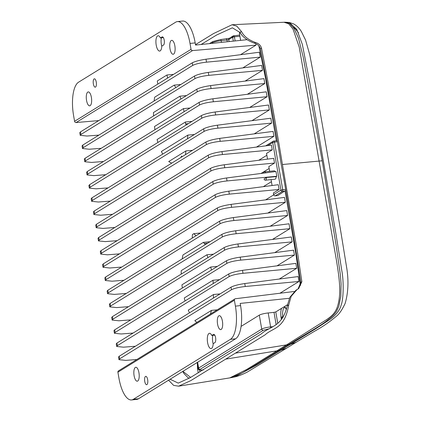 <?xml version="1.0" encoding="UTF-8"?>
<svg xmlns="http://www.w3.org/2000/svg" width="421" height="421" viewBox="0 0 421 421"><rect width="100%" height="100%" fill="white"/><g stroke="black" fill="none" stroke-linecap="round" stroke-linejoin="round"><path stroke-width="0.63" d="M263.483 173.147A4.199 1.568 84 0 1 264.172 171.952A4.199 1.568 84 0 1 264.446 171.857A4.199 1.568 84 0 1 265.625 172.868M137.699 381.037A6.999 2.61 84 0 1 137.251 381.2A6.999 2.61 84 0 1 134.004 375.127A6.999 2.61 84 0 1 135.351 367.433A6.999 2.61 84 0 1 135.799 367.275A6.999 2.61 84 0 1 139.046 373.348A6.999 2.61 84 0 1 137.699 381.037M139.035 373.274A6.999 2.61 -96 0 0 139.183 374.658M221.167 329.464A6.999 2.61 84 0 1 220.72 329.622A6.999 2.61 84 0 1 217.473 323.549A6.999 2.61 84 0 1 218.82 315.855A6.999 2.61 84 0 1 219.267 315.697A6.999 2.61 84 0 1 222.514 321.77A6.999 2.61 84 0 1 221.167 329.464M222.504 321.697A6.999 2.61 -96 0 0 222.651 323.081M212.8 335.374A7.699 2.873 -96 0 0 213.184 343.936M211.795 335.479L213.442 334.463A4.199 1.568 84 0 1 213.71 334.369A4.199 1.568 84 0 1 215.657 338.01A4.199 1.568 84 0 1 214.847 342.626L213.205 343.641A7.699 2.873 84 0 1 211.553 348.425A7.699 2.873 84 0 1 211.063 348.599A7.699 2.873 84 0 1 207.49 341.92A7.699 2.873 84 0 1 208.969 333.464A7.699 2.873 84 0 1 209.463 333.29A7.699 2.873 84 0 1 211.795 335.479L214.768 335.169M146.908 384.61A4.199 1.568 84 0 1 146.64 384.705A4.199 1.568 84 0 1 144.692 381.058A4.199 1.568 84 0 1 145.503 376.448A4.199 1.568 84 0 1 145.771 376.353A4.199 1.568 84 0 1 147.718 379.995A4.199 1.568 84 0 1 146.908 384.61M90.136 105.682A6.999 2.61 84 0 1 89.689 105.839A6.999 2.61 84 0 1 86.442 99.766A6.999 2.61 84 0 1 87.789 92.078A6.999 2.61 84 0 1 88.236 91.92A6.999 2.61 84 0 1 91.483 97.993A6.999 2.61 84 0 1 90.136 105.682M91.473 97.919A6.999 2.61 -96 0 0 91.62 99.303M173.605 54.104A6.999 2.61 84 0 1 173.157 54.262A6.999 2.61 84 0 1 169.91 48.189A6.999 2.61 84 0 1 171.258 40.5A6.999 2.61 84 0 1 171.705 40.342A6.999 2.61 84 0 1 174.952 46.415A6.999 2.61 84 0 1 173.605 54.104M174.941 46.342A6.999 2.61 -96 0 0 175.089 47.726M161.406 37.843A7.699 2.873 -96 0 0 161.796 46.405M160.401 37.948L162.048 36.932A4.199 1.568 84 0 1 162.317 36.837A4.199 1.568 84 0 1 164.264 40.479A4.199 1.568 84 0 1 163.459 45.094L161.811 46.11A7.699 2.873 84 0 1 160.164 50.894A7.699 2.873 84 0 1 159.67 51.067A7.699 2.873 84 0 1 156.096 44.389A7.699 2.873 84 0 1 157.575 35.927A7.699 2.873 84 0 1 158.07 35.753A7.699 2.873 84 0 1 160.401 37.948L163.374 37.637M95.52 87.073A4.199 1.568 84 0 1 95.251 87.168A4.199 1.568 84 0 1 93.299 83.526A4.199 1.568 84 0 1 94.109 78.911A4.199 1.568 84 0 1 94.378 78.816A4.199 1.568 84 0 1 96.325 82.463A4.199 1.568 84 0 1 95.52 87.073M296.489 253.263L295.826 253.495L300.415 285.543M277.16 140.903L276.35 140.751L265.572 78.338L266.235 78.096M276.46 140.714L273.266 141.188A1.4 1.279 58.3 0 1 273.766 141.019A1.4 0.521 -96 0 1 273.861 140.988A1.4 0.521 -96 0 1 274.182 141.203A1.4 0.521 -96 0 1 274.487 142.082L272.713 142.514L280.939 190.129L282.712 189.697L274.487 142.082L277.313 141.788M279.091 189.461L229.319 194.134C222.972 194.844 218.362 195.928 215.499 197.381L103.719 266.456L103.019 267.298L102.566 264.672L103.271 263.862L215.052 194.786C217.915 193.313 222.499 192.108 228.803 191.176L278.27 184.708L279.091 189.461L273.376 192.992L273.655 194.628L280.939 190.129A1.4 1.279 58.3 0 0 282.465 191.355L275.181 195.854L277.765 195.586L285.712 190.424M239.681 35.096L233.218 35.901L232.281 36.459L231.718 37.785L232.639 37.243L233.702 35.743A1.4 0.521 84 0 1 233.787 35.711A1.4 0.521 84 0 1 234.108 35.938A1.4 0.521 84 0 1 234.418 36.806L239.881 36.238M233.218 35.901L233.702 35.743M239.828 32.233L239.491 33.38L240.349 32.943M276.06 324.207L274.008 312.35L275.787 311.914L281.538 308.361C280.744 310.682 280.565 313.598 280.996 317.113L281.396 319.528M274.008 312.35L268.198 312.956A6.999 1.147 170.2 0 0 259.315 315.129L241.075 326.401M214.984 342.526L213.115 343.678M265.619 199.854L273.713 194.849M267.898 213.052L285.317 202.285L284.47 197.391L231.087 204.369C224.777 205.306 220.194 206.511 217.331 207.985L217.778 210.579L105.997 279.649L105.297 280.491L112.054 281.196L123.979 280.275M270.177 226.245L287.596 215.484L286.748 210.584L233.366 217.568C227.056 218.499 222.472 219.704 219.609 221.183L220.057 223.772L108.276 292.848L107.576 293.69L114.333 294.395L126.258 293.469M272.455 239.444L289.874 228.682L289.027 223.783L235.644 230.766C229.334 231.697 224.751 232.902 221.888 234.376L222.335 236.97L110.555 306.046L109.855 306.883L116.617 307.588L128.537 306.667M274.734 252.642L292.153 241.875L291.306 236.981L237.923 243.959C231.613 244.896 227.03 246.096 224.167 247.574L224.614 250.169L112.833 319.239L112.139 320.081L118.896 320.786L130.815 319.86M277.013 265.835L294.432 255.073L293.59 250.174L240.202 257.157C233.897 258.089 229.308 259.294 226.445 260.767L226.898 263.362L115.112 332.437L114.417 333.279L121.174 333.979L133.099 333.058M279.291 279.034L296.716 268.272L295.868 263.372L242.48 270.35C236.176 271.287 231.587 272.492 228.729 273.966L229.177 276.56L117.396 345.636L116.696 346.472L123.453 347.178L135.378 346.257M279.923 293.253L298.994 281.465L298.147 276.571L244.759 283.549C238.454 284.48 233.871 285.685 231.008 287.164L231.455 289.759L119.675 358.829L118.975 359.671L125.732 360.376L136.846 359.513M286.564 309.14L284.596 306.472L287.448 304.709M272.25 149.871L222.477 154.544C216.131 155.254 211.526 156.338 208.658 157.791L96.877 226.866L96.183 227.708L95.725 225.082L96.43 224.272L208.211 155.196C211.074 153.723 215.657 152.518 221.967 151.586L271.429 145.119L272.25 149.871L266.535 153.402L267.524 159.122M274.529 163.069L224.756 167.737C218.41 168.453 213.805 169.537 210.942 170.989L99.156 240.059L98.461 240.901L98.009 238.281L98.709 237.465L210.489 168.395C213.352 166.921 217.941 165.716 224.246 164.779L273.708 158.312L274.529 163.069L268.814 166.6L269.629 171.315M264.446 171.857L274.129 170.842A4.199 1.568 84 0 1 275.176 171.615M276.808 176.267L227.035 180.935C220.693 181.651 216.084 182.73 213.221 184.188L101.44 253.258L100.74 254.1L100.287 251.479L100.987 250.663L212.773 181.593C215.631 180.114 220.22 178.909 226.524 177.978L275.987 171.51L276.808 176.267L276.16 176.667A4.199 1.568 84 0 1 275.002 179.193L265.314 180.209A4.199 1.568 84 0 1 264.035 178.988L266.488 177.473L276.16 176.667M271.471 179.567L271.098 179.799L272.082 185.514M265.772 145.855A1.4 1.279 58.3 0 1 265.988 145.687L273.266 141.188A1.4 1.279 58.3 0 0 272.713 142.514L267.714 145.603M240.544 54.693L256.021 45.131L255.763 43.631M242.822 67.892L260.241 57.124L259.394 52.23L206.011 59.208C199.701 60.145 195.118 61.345 192.255 62.824L192.702 65.418L80.921 134.488L80.227 135.33L86.984 136.036L98.903 135.109M245.101 81.085L262.52 70.323L261.678 65.423L208.29 72.407C201.985 73.338 197.396 74.543 194.534 76.017L194.986 78.611L83.2 147.687L82.505 148.529L89.263 149.229L101.187 148.308M247.38 94.283L264.804 83.521L263.956 78.622L210.568 85.6C204.264 86.537 199.675 87.742 196.817 89.215L197.265 91.81L85.484 160.885L84.784 161.722L91.541 162.427L103.466 161.506M249.664 107.481L267.082 96.714L266.235 91.82L212.847 98.798C206.543 99.735 201.959 100.935 199.096 102.414L199.543 105.008L87.763 174.078L87.063 174.92L93.82 175.625L105.745 174.699M251.942 120.674L269.361 109.913L268.514 105.013L215.131 111.997C208.821 112.928 204.238 114.133 201.375 115.607L201.822 118.201L90.041 187.277L89.341 188.119L96.099 188.819L108.023 187.898M254.221 133.873L271.64 123.111L270.792 118.212L217.41 125.19C211.1 126.126 206.516 127.331 203.653 128.805L204.101 131.399L92.32 200.475L91.62 201.312L98.377 202.017L110.302 201.096M256.5 147.071L273.918 136.304L273.071 131.41L219.688 138.388C213.379 139.319 208.795 140.525 205.932 142.003L206.379 144.598L94.599 213.668L93.899 214.51L100.661 215.215L112.581 214.289M233.313 41.132L232.639 37.243L234.418 36.806L235.129 40.942M240.138 32.001L239.402 33.48L240.628 40.363M284.596 306.472L281.538 308.361M289.395 298.284L240.191 303.42L240.565 305.599A27.991 10.441 84 0 1 235.56 338.805L138.504 398.776A27.991 10.441 84 0 1 136.714 399.408L131.547 399.95A27.991 10.441 -96 0 0 133.341 399.318L230.392 339.347L235.56 338.805M275.181 195.854A1.4 1.279 -121.7 0 1 273.655 194.628M103.019 267.298L109.776 267.998L121.701 267.077M105.297 280.491L104.845 277.871L105.55 277.055L217.331 207.985M285.317 202.285L231.597 207.327C225.251 208.042 220.646 209.126 217.778 210.579M192.234 238.097L192.418 234.523L193.802 233.671L200.48 232.997M193.802 233.671L196.054 235.734M107.576 293.69L107.123 291.069L107.829 290.253L219.609 221.183M287.596 215.484L233.876 220.525C227.529 221.235 222.925 222.32 220.057 223.772M182.204 258.899A41.989 15.661 84 0 1 182.967 254.968L203.327 242.385L210.011 241.717M203.327 242.385L205.327 244.612M109.855 306.883L109.402 304.262L110.107 303.452L221.888 234.376M289.874 228.682L236.155 233.723C229.808 234.434 225.203 235.518 222.335 236.97M181.23 274.108A41.989 15.661 84 0 1 181.225 270.65L206.879 254.794L213.479 254.179M206.879 254.794A41.989 15.661 84 0 1 207.958 257.589M112.139 320.081L111.681 317.46L112.386 316.645L224.167 247.574M292.153 241.875L238.433 246.916C232.087 247.632 227.482 248.716 224.614 250.169M182.356 288.017A41.989 15.661 84 0 1 181.94 284.812L210.726 267.025L217.299 266.425M210.726 267.025A41.989 15.661 84 0 1 211.395 270.072M114.417 333.279L113.965 330.653L114.665 329.843L226.445 260.767M294.432 255.073L240.712 260.115C234.365 260.825 229.761 261.909 226.898 263.362M185.056 300.952A41.989 15.661 84 0 1 184.277 297.973L212.947 280.254L219.509 279.665M212.947 280.254A41.989 15.661 84 0 1 213.247 283.533M116.696 346.472L116.243 343.852L116.943 343.041L228.729 273.966M296.716 268.272L242.991 273.313C236.649 274.024 232.039 275.108 229.177 276.56M189.508 312.808A41.989 15.661 84 0 1 188.261 310.119L213.526 294.505L220.072 293.916M213.526 294.505A41.989 15.661 84 0 1 213.358 298.068M118.975 359.671L118.522 357.05L119.227 356.234L231.008 287.164M298.994 281.465L245.275 286.506C238.928 287.222 234.323 288.301 231.455 289.759M196.928 322.386A41.989 15.661 84 0 1 194.849 320.649L211.495 310.366L217.215 309.851M211.495 310.366A41.989 15.661 84 0 1 210.358 314.087M131.547 399.95A27.991 10.441 -96 0 1 118.933 378.105L117.912 372.196L234.381 300.226A1.4 1.279 58.3 0 1 235.413 298.736L294.216 291.49M234.381 300.226L235.402 306.141A27.991 10.441 84 0 1 230.392 339.347M100.74 254.1L107.497 254.805L119.422 253.879M263.335 186.661L271.419 181.667M266.488 177.473A4.199 1.568 84 0 1 265.314 180.209M98.461 240.901L105.218 241.607L117.143 240.686M261.057 173.463L269.14 168.468M96.183 227.708L102.94 228.408L114.859 227.487M258.778 160.264L266.861 155.27M195.191 42.895L190.024 43.431A27.991 10.441 -96 0 0 177.409 21.592L182.577 21.05A27.991 10.441 84 0 1 195.191 42.895L195.565 45.068L246.99 39.7M190.024 43.431L191.045 49.346A1.4 1.279 -121.7 0 0 192.55 50.573L256.021 45.131M192.55 50.573L76.08 122.543L98.761 120.595M157.828 84.095L157.291 80.969L166.995 74.975L173.494 74.417M80.227 135.33L79.769 132.71L80.474 131.894L192.255 62.824M260.241 57.124L206.522 62.166C200.175 62.882 195.57 63.966 192.702 65.418M154.107 101.003A41.989 15.661 84 0 1 154.675 97.193L174.168 85.147L180.809 84.5M174.168 85.147A41.989 15.661 84 0 1 175.815 87.584M82.505 148.529L82.053 145.903L82.753 145.092L194.534 76.017M262.52 70.323L208.8 75.364C202.454 76.075 197.849 77.159 194.986 78.611M153.565 115.943A41.989 15.661 -96 0 1 153.486 112.533L179.914 96.199L186.503 95.588M179.914 96.199A41.989 15.661 84 0 1 180.914 99.04M84.784 161.722L84.332 159.101L85.031 158.291L196.817 89.215M264.804 83.521L211.079 88.563C204.738 89.273 200.128 90.357 197.265 91.81M154.965 129.684A41.989 15.661 -96 0 1 154.491 126.516L183.472 108.607L190.039 108.008M183.472 108.607A41.989 15.661 84 0 1 184.077 111.691M87.063 174.92L86.61 172.3L87.315 171.484L199.096 102.414M267.082 96.714L213.363 101.756C207.016 102.471 202.406 103.555 199.543 105.008M157.928 142.456A41.989 15.661 -96 0 1 157.08 139.519L185.44 121.995L191.992 121.406M188.429 123.606L185.587 123.948L186.314 124.916M89.341 188.119L88.889 185.493L89.594 184.682L201.375 115.607M269.361 109.913L215.641 114.954C209.295 115.664 204.69 116.749 201.822 118.201M162.738 154.086A41.989 15.661 -96 0 1 161.385 151.465L187.871 135.099L194.423 134.51M187.871 135.099L187.408 138.841M91.62 201.312L91.168 198.691L91.873 197.881L203.653 128.805M271.64 123.111L217.92 128.152C211.574 128.863 206.969 129.947 204.101 131.399M171.826 163.074A41.989 15.661 84 0 1 168.737 161.527L185.914 150.913L192.46 150.323M185.914 150.913L185.45 154.66M182.119 156.717L181.609 156.044A41.989 15.661 84 0 1 180.888 157.475M93.899 214.51L93.446 211.889L94.151 211.074L205.932 142.003M273.918 136.304L220.199 141.345C213.852 142.061 209.248 143.14 206.379 144.598M117.912 372.196A1.4 1.279 -121.7 0 1 118.469 370.869L234.934 298.899M76.08 122.543A1.4 1.279 -121.7 0 1 74.58 121.311L73.559 115.401A27.991 10.441 -96 0 1 78.564 82.195L175.62 22.224A27.991 10.441 -96 0 1 177.409 21.592M166.995 74.975L167.537 78.101M185.44 121.995A41.989 15.661 84 0 1 185.587 123.948M170.137 379.232L178.262 383.115L190.271 377.632L261.304 333.895C270.108 325.959 282.202 327.238 287.227 305.909L289.848 297.3L295.952 290.206L298.626 288.648L301.862 281.738L297.447 251.953L282.423 164.522L319.081 161.075L336.295 259.489C339.431 278.328 340.61 289.516 339.026 299.857C337.289 310.114 334.521 314.261 326.47 319.713L286.512 344.904L288.49 344.615L253.379 366.249L242.143 372.969L231.013 377.711M287.227 305.909L288.727 304.983C284.622 329.301 273.076 327.406 265.093 334.842L190.766 380.642L178.609 386.178L173.641 385.383L168.579 380.195M298.031 288.974L300.773 282.412C294.889 243.18 288.417 204.106 281.354 165.185C274.908 125.879 267.935 87.11 260.436 48.878C259.51 45.931 257.51 44.042 254.442 43.21C247.485 40.674 242.664 37.09 239.991 32.459L232.376 27.807L216.568 35.038L201.096 44.494M195.491 44.637L213.51 33.569L232.082 24.739L236.797 26.155L241.491 31.528L239.991 32.459M288.727 304.983L291.169 296.347L297.089 289.506M225.993 359.066L276.855 350.867L246.79 369.406L229.798 377.89L178.609 386.178M254.442 43.21L255.568 42.51C258.62 43.358 260.604 45.252 261.52 48.204C269.072 86.858 276.039 125.626 282.423 164.522M255.568 42.51C248.606 39.995 243.912 36.338 241.491 31.528M232.082 24.739L283.97 22.266L288.617 23.734L293.021 29.07L299.226 47.089L319.081 161.075A69.639 11.451 170.2 0 0 322.207 160.764L336.037 244.733L340.315 274.439L341.105 284.091L340.805 296.326L338.805 306.335L336.505 311.324C334.6 314.166 332.132 316.697 329.101 318.913C326.454 321.286 321.87 324.48 315.345 328.496L288.49 344.615L290.374 344.315L258.026 364.26L234.897 376.921C238.386 376.106 242.48 374.506 247.185 372.127L286.454 348.256L280.718 350.283L276.855 350.867L286.512 344.904L235.649 353.098M287.143 22.334L289.285 22.45L296.747 29.375L302.341 44.368L309.624 81.679L335.947 233.944L341.841 270.814C343.852 281.344 343.583 299.447 341.063 305.32C339.5 311.972 332.564 317.734 329.517 319.728L316.529 328.243L290.374 344.315L296.116 342.289L290.374 344.315M283.97 22.266L285.17 22.197L289.601 23.439L294.147 28.596L298.531 38.3L303.204 57.077L322.207 160.764M240.523 40.374L240.37 38.464M198.191 368.543L197.528 368.691L198.233 372.864M198.538 369.312L197.67 369.596M282.923 317.634L282.917 317.587A8.399 3.131 84 0 1 282.796 316.808L280.996 317.113M282.965 317.581L281.139 318.018M203.39 369.943C200.396 370.196 199.322 369.975 200.164 369.285L263.251 330.301L269.572 328.654M285.533 189.403L282.712 189.697A1.4 0.521 84 0 1 282.738 190.745A1.4 0.521 84 0 1 282.465 191.355L285.049 191.087L295.826 253.495M272.524 326.701L270.608 326.901A1.4 0.521 84 0 1 270.629 327.964M268.198 312.956L270.608 326.901A6.999 1.147 170.2 0 0 261.72 329.075A1.4 1.279 58.3 0 0 263.251 330.301M259.315 315.129L261.72 329.075L198.638 368.059A1.4 1.279 58.3 0 0 200.164 369.285M197.633 362.244L198.638 368.059A6.999 1.147 170.2 0 0 198.196 368.575C199.643 370.106 197.733 370.148 203.301 369.975M258.862 45.894L265.572 78.338M211.326 43.426L212.279 42.837A1.4 1.279 -121.7 0 1 212.837 41.511L209.411 43.626M212.363 43.316L212.279 42.837A6.999 1.147 -9.8 0 1 221.162 40.663A1.4 0.521 -96 0 0 220.536 39.569A1.4 0.521 -96 0 0 220.446 39.6M221.457 42.368L221.162 40.663L226.977 40.053A1.4 0.521 -96 0 0 226.345 38.964A1.4 0.521 -96 0 0 226.256 38.995M227.272 41.758L226.977 40.053L228.756 39.621A1.4 1.279 -121.7 0 1 229.308 38.295L220.536 39.569L212.837 41.511M229.092 41.568L228.756 39.621L231.718 37.785M190.629 377.421L182.898 371.348M199.912 371.838L199.58 369.938M282.796 316.808A8.399 3.131 84 0 1 284.954 307.435L286.496 309.403M277.692 322.949L275.787 311.914M197.349 363.655L197.528 368.691M231.597 207.327L231.087 204.369M233.876 220.525L233.366 217.568M207.727 243.127L204.553 243.506M236.155 233.723L235.644 230.766M238.433 246.916L237.923 243.959M240.712 260.115L240.202 257.157M242.991 273.313L242.48 270.35M245.275 286.506L244.759 283.549M235.402 306.141L240.565 305.599M229.319 194.134L228.803 191.176M227.035 180.935L226.524 177.978M224.756 167.737L224.246 164.779M222.477 154.544L221.967 151.586M206.522 62.166L206.011 59.208M208.8 75.364L208.29 72.407M211.079 88.563L210.568 85.6M213.363 101.756L212.847 98.798M215.641 114.954L215.131 111.997M217.92 128.152L217.41 125.19M220.199 141.345L219.688 138.388M103.719 266.456L103.271 263.862M215.499 197.381L215.052 194.786M105.997 279.649L105.55 277.055M108.276 292.848L107.829 290.253M110.555 306.046L110.107 303.452M112.833 319.239L112.386 316.645M115.112 332.437L114.665 329.843M116.943 343.041L117.396 345.636M119.227 356.234L119.675 358.829M101.44 253.258L100.987 250.663M213.221 184.188L212.773 181.593M99.156 240.059L98.709 237.465M210.942 170.989L210.489 168.395M96.877 226.866L96.43 224.272M208.658 157.791L208.211 155.196M74.58 121.311L191.045 49.346M80.921 134.488L80.474 131.894M83.2 147.687L82.753 145.092M85.484 160.885L85.031 158.291M87.763 174.078L87.315 171.484M89.594 184.682L90.041 187.277M92.32 200.475L91.873 197.881M94.151 211.074L94.599 213.668M138.504 398.776L133.341 399.318M213.442 334.463L213.989 334.406M162.048 36.932L162.601 36.874M301.862 281.738L300.773 282.412M260.436 48.878L261.52 48.204M286.522 348.214L296.116 342.289M232.266 36.469L229.308 38.295M182.719 371.459L184.093 373.695L187.966 377.621L189.224 378.237M197.154 362.539L198.196 368.575M239.402 33.48L240.28 38.569M293.248 27.239L295.189 28.76L298.478 32.754M296.074 342.315L314.113 331.49C322.465 326.87 329.775 321.87 336.047 316.492C339.005 314.392 342.036 310.035 345.141 303.425C348.388 292.306 348.825 279.939 346.451 266.325L340.61 230.398L315.592 85.631L309.835 55.03L305.546 40.011L301.415 31.622C299.452 28.302 296.879 25.744 293.7 23.95L289.285 22.45L285.022 22.208M229.798 377.89L234.897 376.921"/></g></svg>
